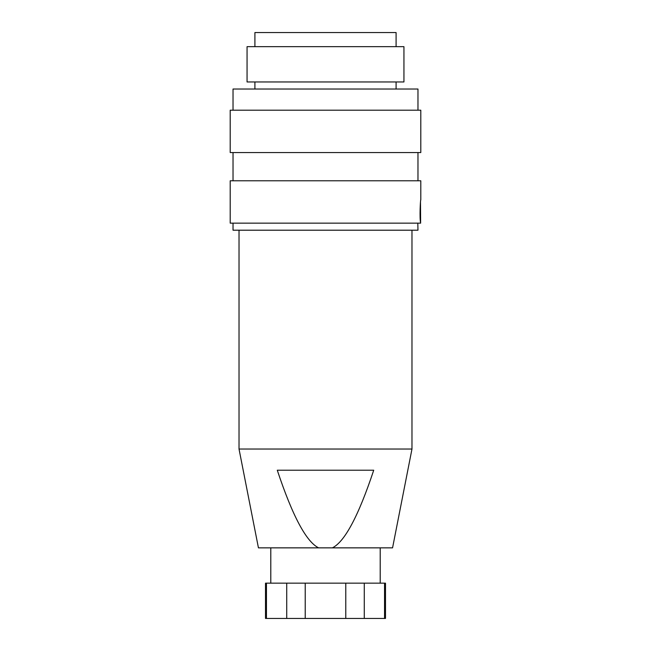 <?xml version="1.0" encoding="UTF-8"?>
<svg xmlns="http://www.w3.org/2000/svg" width="651" height="651" viewBox="0 0 651 651"><rect width="100%" height="100%" fill="white"/><g stroke="black" fill="none" stroke-linecap="round" stroke-linejoin="round"><path stroke-width="0.98" d="M270.792 547.857L270.792 583.158M380.208 547.857L380.208 583.158M411.977 230.202L411.977 449.035L392.561 547.857L258.439 547.857L239.023 449.035L239.023 230.202M411.977 449.035L239.023 449.035M420.798 180.791L230.202 180.791L230.202 223.147L420.627 223.147C419.415 218.02 420.424 199.133 420.798 199.849L420.798 180.791M233.025 152.554L233.025 180.791M417.975 152.554L417.975 180.791M420.798 110.198L230.202 110.198L230.202 152.554L420.798 152.554L420.798 110.198M417.975 110.198L417.975 89.024L233.025 89.024L233.025 110.198M254.907 81.961L254.907 89.024M396.093 81.961L396.093 89.024M403.945 46.669L247.055 46.669L247.055 81.961L403.945 81.961L403.945 46.669M396.093 46.669L396.093 32.55L254.907 32.55L254.907 46.669M233.025 223.147L233.025 230.202L417.975 230.202L417.796 223.147M364.267 583.158L385.498 583.158L385.498 618.45L364.267 618.45L364.267 583.158L345.779 583.158L345.779 618.45L265.502 618.45L265.502 583.158L286.733 583.158L286.733 618.45M305.221 618.45L305.221 583.158L286.733 583.158M305.221 583.158L345.779 583.158M364.267 618.45L345.779 618.45M384.546 583.158L384.546 618.45M266.454 618.45L266.454 583.158M318.632 547.857C306.287 541.844 292.502 515.966 277.277 470.209L373.723 470.209C358.498 515.966 344.713 541.844 332.368 547.857M420.497 202.42L420.627 223.147"/></g></svg>
